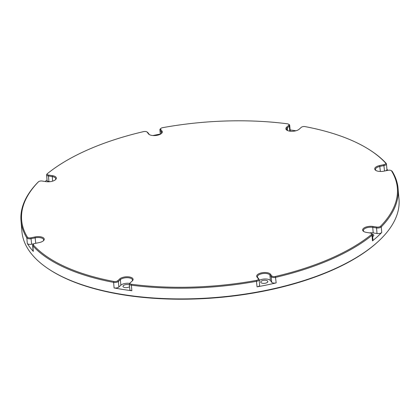 <?xml version="1.0" encoding="UTF-8"?>
<svg xmlns="http://www.w3.org/2000/svg" width="420" height="420" viewBox="0 0 420 420"><rect width="100%" height="100%" fill="white"/><g stroke="black" fill="none" stroke-linecap="round" stroke-linejoin="round"><path stroke-width="0.63" d="M383.943 171.15A7.109 3.092 175.1 0 1 378.536 171.318A7.109 3.092 175.1 0 1 375.732 170.357A7.109 3.092 175.1 0 1 379.68 165.532L383.796 164.677A2.751 1.197 -4.9 0 0 385.539 162.992A188.543 81.974 -4.9 0 0 370.619 150.507A188.543 81.974 -4.9 0 0 305.072 126.609A2.751 1.197 -4.9 0 0 304.941 126.588A2.751 1.197 -4.9 0 0 301.24 127.355L299.25 129.166A7.109 3.092 175.1 0 1 289.685 131.145A7.109 3.092 175.1 0 1 286.886 130.19A7.109 3.092 175.1 0 1 286.671 127.171L288.666 125.36A2.751 1.197 -4.9 0 0 288.582 124.194A2.751 1.197 -4.9 0 0 287.5 123.821A2.751 1.197 -4.9 0 0 287.369 123.805A188.543 81.974 -4.9 0 0 162.614 127.675A2.751 1.197 -4.9 0 0 160.844 128.42A2.751 1.197 -4.9 0 0 160.681 129.334L161.978 131.04A7.109 3.092 175.1 0 1 161.548 133.397A7.109 3.092 175.1 0 1 151.94 135.418A7.109 3.092 175.1 0 1 149.137 134.463A7.109 3.092 175.1 0 1 148.454 133.844L147.157 132.132A2.751 1.197 -4.9 0 0 146.89 131.896A2.751 1.197 -4.9 0 0 145.808 131.523A2.751 1.197 -4.9 0 0 143.577 131.618A188.543 81.974 -4.9 0 0 47.618 173.476A2.751 1.197 -4.9 0 0 47.528 173.554A2.751 1.197 -4.9 0 0 48.71 175.077L52.537 175.681A7.109 3.092 175.1 0 1 55.592 179.613A7.109 3.092 175.1 0 1 45.985 181.634L42.157 181.031A2.751 1.197 -4.9 0 0 38.441 181.813A2.751 1.197 -4.9 0 0 38.393 181.86A188.543 81.974 -4.9 0 0 27.442 237.184A2.751 1.197 -4.9 0 0 30.922 237.788L35.033 236.933A7.109 3.092 175.1 0 1 42.567 237.358A7.109 3.092 175.1 0 1 43.496 240.697A7.109 3.092 175.1 0 1 39.296 242.555L35.18 243.406A2.751 1.197 -4.9 0 0 33.553 244.125A2.751 1.197 -4.9 0 0 33.437 245.091A188.543 81.974 -4.9 0 0 113.904 281.474A2.751 1.197 -4.9 0 0 117.737 280.728L119.726 278.917A7.109 3.092 175.1 0 1 129.25 276.932A7.109 3.092 175.1 0 1 132.347 280.87A7.109 3.092 175.1 0 1 132.305 280.912L130.31 282.723A2.751 1.197 -4.9 0 0 130.294 282.739A2.751 1.197 -4.9 0 0 131.607 284.277A188.543 81.974 -4.9 0 0 256.363 280.408A2.751 1.197 -4.9 0 0 258.295 278.749L257.003 277.043A7.109 3.092 175.1 0 1 261.634 272.832A7.109 3.092 175.1 0 1 270.527 274.239L271.819 275.951A2.751 1.197 -4.9 0 0 275.399 276.465A188.543 81.974 -4.9 0 0 371.359 234.607A2.751 1.197 -4.9 0 0 371.348 233.378A2.751 1.197 -4.9 0 0 370.267 233.011L366.44 232.402A7.109 3.092 175.1 0 1 363.641 231.446A7.109 3.092 175.1 0 1 364.555 227.661A7.109 3.092 175.1 0 1 372.992 226.448L376.819 227.052A2.751 1.197 -4.9 0 0 380.583 226.228A188.543 81.974 -4.9 0 0 391.534 170.903A2.751 1.197 -4.9 0 0 391.23 170.604A2.751 1.197 -4.9 0 0 390.149 170.231A2.751 1.197 -4.9 0 0 388.054 170.299L383.943 171.15M161.233 133.665A6.421 2.793 -4.9 0 0 161.663 132.51A6.421 2.793 -4.9 0 0 161.375 131.796L160.078 130.085A3.439 1.496 175.1 0 1 159.92 129.701A3.439 1.496 175.1 0 1 160.288 128.945L160.844 128.42M378.966 240.781L378.404 241.306A188.543 81.974 175.1 0 1 123.659 294.924A188.543 81.974 175.1 0 1 49.382 269.514L48.741 269.094A189.231 82.273 -4.9 0 0 123.286 294.593A189.231 82.273 -4.9 0 0 378.966 240.781A189.231 82.273 -4.9 0 0 399 199.196L398.081 188.496A189.231 82.273 175.1 0 1 381.26 226.926A3.439 1.496 175.1 0 1 376.551 227.96L372.729 227.351A6.421 2.793 -4.9 0 0 363.374 230.591A6.421 2.793 -4.9 0 0 363.993 231.651M129.596 286.666A3.554 1.544 175.1 0 1 124.908 287.579A3.554 1.544 175.1 0 1 123.002 286.393A3.554 1.544 175.1 0 1 128.184 284.603A3.554 1.544 175.1 0 1 129.455 285.002M262.652 283.306A3.554 1.544 175.1 0 1 260.752 282.119A3.554 1.544 175.1 0 1 265.928 280.329A3.554 1.544 175.1 0 1 267.834 281.51A3.554 1.544 175.1 0 1 262.652 283.306M129.591 283.416A6.421 2.793 -4.9 0 0 120.866 285.191L118.876 287.002A3.439 1.496 175.1 0 1 114.088 287.931A189.231 82.273 -4.9 0 0 122.845 289.448A189.231 82.273 -4.9 0 0 131.854 290.745A3.439 1.496 175.1 0 1 129.848 289.574L129.37 284.02A3.439 1.496 175.1 0 1 129.733 283.264A3.439 1.496 175.1 0 1 129.754 283.243L130.279 282.755M370.619 150.507L371.259 150.927A189.231 82.273 175.1 0 1 386.237 163.459A3.439 1.496 175.1 0 1 386.453 163.916A3.439 1.496 175.1 0 1 384.053 165.569L379.943 166.42A6.421 2.793 -4.9 0 0 375.464 169.507A6.421 2.793 -4.9 0 0 376.089 170.567M387.875 170.336A189.231 82.273 -4.9 0 0 386.909 169.228M391.23 170.604L391.87 171.024A3.439 1.496 175.1 0 1 392.254 171.397A189.231 82.273 175.1 0 1 398.081 188.496M371.348 233.378L371.994 233.803A3.439 1.496 175.1 0 1 372.477 234.486L372.955 240.041A3.439 1.496 175.1 0 1 372.482 240.891A189.231 82.273 -4.9 0 0 381.738 232.481A3.439 1.496 175.1 0 1 377.029 233.515L376.551 227.96L376.819 227.052M372.477 234.486A3.439 1.496 175.1 0 1 372.005 235.337A189.231 82.273 175.1 0 1 275.693 277.347A3.439 1.496 175.1 0 1 271.22 276.701L269.923 274.995A6.421 2.793 -4.9 0 0 262.726 273.572A6.421 2.793 -4.9 0 0 257.418 276.806A6.421 2.793 -4.9 0 0 257.707 277.526L259.003 279.232A3.439 1.496 175.1 0 1 259.161 279.615A3.439 1.496 175.1 0 1 256.589 281.306A189.231 82.273 175.1 0 1 131.376 285.191A3.439 1.496 175.1 0 1 129.37 284.02M259.161 279.615L259.639 285.175A3.439 1.496 175.1 0 1 257.061 286.86A189.231 82.273 -4.9 0 0 276.171 282.901A3.439 1.496 175.1 0 1 271.698 282.261L271.22 276.701L271.819 275.951M131.948 281.232A6.421 2.793 -4.9 0 0 132.468 279.983A6.421 2.793 -4.9 0 0 127.475 277.704A6.421 2.793 -4.9 0 0 120.388 279.631L118.398 281.442A3.439 1.496 175.1 0 1 113.61 282.377A189.231 82.273 175.1 0 1 32.844 245.858A3.439 1.496 175.1 0 1 32.629 245.406A3.439 1.496 175.1 0 1 32.996 244.65L33.553 244.125M34.241 243.7L31.657 244.23A3.439 1.496 175.1 0 1 27.305 243.479A189.231 82.273 -4.9 0 0 33.322 251.417A3.439 1.496 175.1 0 1 33.107 250.96L32.629 245.406M43.187 240.965A6.421 2.793 -4.9 0 0 43.617 239.815A6.421 2.793 -4.9 0 0 35.296 237.825L31.18 238.675A3.439 1.496 175.1 0 1 26.828 237.92A189.231 82.273 175.1 0 1 21 220.826A189.231 82.273 175.1 0 1 37.821 182.396A3.439 1.496 175.1 0 1 37.879 182.338L38.441 181.813M47.04 179.954A189.231 82.273 -4.9 0 0 45.187 181.508M160.298 134.069A189.231 82.273 -4.9 0 0 152.906 135.534M295.916 130.783A189.231 82.273 -4.9 0 0 290.11 129.943M21 220.826L21.919 231.525A189.231 82.273 -4.9 0 0 48.741 269.094M372.398 234.218A3.554 1.544 175.1 0 1 373.79 235.295A3.554 1.544 175.1 0 1 372.656 236.57M288.582 124.194L289.228 124.614A3.439 1.496 175.1 0 1 289.711 125.302A3.439 1.496 175.1 0 1 289.328 126.073L287.332 127.885A6.421 2.793 -4.9 0 0 286.613 129.334A6.421 2.793 -4.9 0 0 287.238 130.394M289.711 125.302L290.189 130.856A3.439 1.496 175.1 0 1 290.125 131.208M146.89 131.896L147.53 132.316A3.439 1.496 175.1 0 1 147.861 132.615L149.158 134.327A6.421 2.793 -4.9 0 0 149.489 134.668M55.277 179.881A6.421 2.793 -4.9 0 0 55.713 178.726A6.421 2.793 -4.9 0 0 52.269 176.589L48.447 175.98A3.439 1.496 175.1 0 1 46.604 174.835A3.439 1.496 175.1 0 1 46.966 174.079A3.439 1.496 175.1 0 1 47.077 173.985M49.938 181.697L48.925 181.54A3.439 1.496 175.1 0 1 47.082 180.39L46.604 174.835M386.453 163.916L386.93 169.47A3.439 1.496 175.1 0 1 385.597 170.809M369.437 232.88A6.421 2.793 -4.9 0 1 373.207 232.911L377.029 233.515M259.229 280.45A6.421 2.793 -4.9 0 1 265.419 278.98A6.421 2.793 -4.9 0 1 270.401 280.55L271.698 282.261M161.501 133.266L161.375 131.796L161.978 131.04M380.583 226.228L381.26 226.926L381.738 232.481M372.482 240.891L372.005 235.337L371.359 234.607M275.399 276.465L276.171 282.901M257.061 286.86L256.363 280.408M131.607 284.277L131.376 285.191L131.854 290.745M114.088 287.931L113.61 282.377L113.904 281.474M33.437 245.091L32.844 245.858L33.322 251.417M27.305 243.479L26.828 237.92L27.442 237.184M289.763 131.155L289.328 126.073L288.666 125.36M287.564 130.552L287.332 127.885L286.671 127.171M160.681 129.334L160.078 130.085L160.429 134.18M35.763 243.285L35.033 236.933M30.922 237.788L31.657 244.23M120.866 285.191L120.388 279.631L119.726 278.917M117.737 280.728L118.398 281.442L118.876 287.002M52.663 181.141L52.269 176.589L52.537 175.681M48.71 175.077L48.447 175.98L48.925 181.54M384.52 171.029L383.796 164.677M380.373 171.476L379.68 165.532M373.207 232.911L372.729 227.351L372.992 226.448M270.401 280.55L269.923 274.995L270.527 274.239M37.821 182.396L38.393 181.86M147.861 132.615L147.157 132.132M258.295 278.749L259.003 279.232M149.158 134.327L148.454 133.844M257.003 277.043L257.707 277.526M386.237 163.459L385.539 162.992M391.534 170.903L392.254 171.397M159.92 129.701L160.314 134.243M47.528 173.554L46.966 174.079M130.294 282.739L129.733 283.264"/></g></svg>
